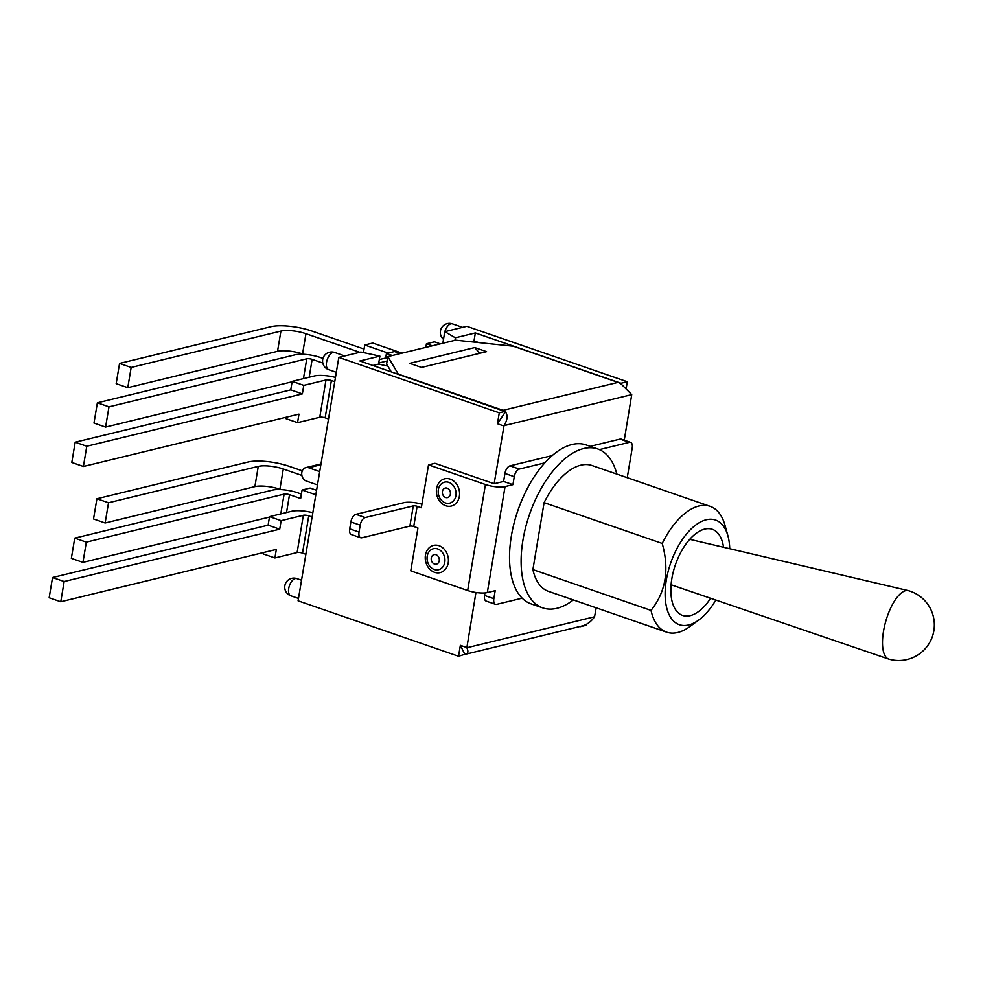 <?xml version="1.0" encoding="UTF-8"?>
<svg xmlns="http://www.w3.org/2000/svg" width="983" height="983" viewBox="0 0 983 983"><rect width="100%" height="100%" fill="white"/><g stroke="black" fill="none" stroke-linecap="round" stroke-linejoin="round"><path stroke-width="1.47" d="M504.93 473.45L514.256 476.681L512.929 484.668L505.053 486.573A14.29 3.834 -170.5 0 1 485.418 484.521L428.514 464.861L434.978 463.3L494.142 483.734L503.591 481.449L504.93 473.45A7.004 3.588 -70.9 0 1 509.98 465.844L552.188 455.584M512.929 484.668L503.591 481.449M599.397 449.612L629.39 442.338A7.004 3.588 -70.9 0 1 630.558 442.362A7.004 3.588 -70.9 0 1 632.204 448.039L627.24 477.689M573.359 599.949A84.096 43.055 -70.9 0 1 542.763 607.912L531.164 603.906A84.096 43.055 -70.9 0 1 522.157 598.18A84.096 43.055 -70.9 0 1 511.381 535.895A84.096 43.055 -70.9 0 1 544.803 462.87A84.096 43.055 -70.9 0 1 586.077 444.93L597.689 448.936A84.096 43.055 -70.9 0 1 616.832 474.089M514.256 476.681A7.004 3.588 -70.9 0 1 519.319 469.063L544.803 462.87M428.514 464.861L421.338 507.744L417.124 506.294A2.802 0.75 9.5 0 0 413.278 505.889L409.886 526.126A2.802 0.75 -170.5 0 1 413.745 526.532L417.947 527.994L410.771 570.865L467.675 590.525A14.29 3.834 9.5 0 0 487.31 592.577L495.186 590.672L493.847 598.659L484.521 595.44L484.938 592.946M522.157 598.18L496.673 604.361A7.004 3.588 -70.9 0 1 495.493 604.324A7.004 3.588 -70.9 0 1 493.847 598.659M425.455 555.088A14.02 11.44 76.4 0 1 444.451 549.448A14.02 11.44 76.4 0 1 440.593 572.524A14.02 11.44 76.4 0 1 425.455 555.088M436.599 488.502A14.02 11.44 76.4 0 1 455.596 482.862A14.02 11.44 76.4 0 1 451.738 505.938A14.02 11.44 76.4 0 1 436.599 488.502M590.205 446.356L620.052 439.106A7.004 3.588 -70.9 0 1 621.231 439.143L630.558 442.362M495.493 604.324L486.167 601.105A7.004 3.588 -70.9 0 1 484.521 595.44M413.278 505.889L365.246 517.549L355.92 514.33A7.004 3.588 109.1 0 0 350.87 521.936L360.196 525.168A7.004 3.588 -70.9 0 1 365.246 517.549M360.196 525.168L359.041 532.086L349.715 528.866A7.004 3.588 109.1 0 0 351.361 534.531L360.687 537.762A7.004 3.588 -70.9 0 1 359.041 532.086M409.886 526.126L361.867 537.787A7.004 3.588 -70.9 0 1 360.687 537.762M355.92 514.33L403.952 502.669A14.29 3.834 -170.5 0 1 421.928 504.193M349.715 528.866L350.87 521.936M710.623 598.278A45.55 23.322 -70.9 0 1 682.583 615.432A45.55 23.322 -70.9 0 1 671.856 578.594A45.55 23.322 -70.9 0 1 712.319 529.321A45.55 23.322 -70.9 0 1 723.549 547.273M727.936 535.882L725.012 525.34A66.574 34.086 109.1 0 0 710.082 506.306A66.574 34.086 109.1 0 0 662.223 543.452C669.534 569.587 665.798 591.913 651.016 610.418A66.574 34.086 109.1 0 0 666.609 632.155A66.574 34.086 109.1 0 0 690.103 626.392L698.913 619.904A55.367 28.347 -70.9 0 1 666.4 606.622A55.367 28.347 -70.9 0 1 687.584 532.725A55.367 28.347 -70.9 0 1 727.936 535.882A55.367 28.347 -70.9 0 1 729.742 548.723M715.821 600.048A55.367 28.347 -70.9 0 1 698.913 619.904M666.609 632.155L548.489 591.361A66.574 34.086 -70.9 0 1 532.897 569.612L544.103 502.645L662.223 543.452M532.897 569.612L651.016 610.418M544.103 502.645A66.574 34.086 -70.9 0 1 591.963 465.5L710.082 506.306M542.763 607.912A84.096 43.055 -70.9 0 1 522.981 539.9A84.096 43.055 -70.9 0 1 597.689 448.936M883.508 631.283A35.597 13.455 -74 0 1 908.329 590.636A35.597 13.455 -74 0 1 908.575 590.709A35.597 35.597 0 0 1 933.85 630.803A35.597 35.597 0 0 1 888.902 659.138A35.597 13.455 -74 0 1 888.669 659.065A35.597 13.455 -74 0 1 883.508 631.283M596.202 607.838L594.555 616.759L466.851 647.76L475.944 592.491M494.142 483.734L504.021 425.639L631.725 394.625L624.254 440.187M466.741 647.539L460.363 645.34L464.787 654.273L465.967 654.162C468.191 653.449 468.486 651.311 466.851 647.76M302.285 470.832L289.051 466.274A29.711 7.975 -170.5 0 0 248.244 461.985L96.912 498.737L108.523 502.743L105.132 522.993L93.52 518.975L96.912 498.737M301.4 494.068L297.542 492.729A18.222 4.89 -170.5 0 0 272.512 490.099L74.72 538.131L86.332 542.137L82.941 562.387L71.341 558.369L74.72 538.131M316.587 490.296L310.112 488.06L302.088 490.013L300.663 498.528L289.506 494.682A3.92 1.057 9.5 0 0 284.112 494.117L86.332 542.137M280.917 489.595L279.909 489.251L283.301 469.002A18.222 4.89 9.5 0 0 258.271 466.384L108.523 502.743M258.271 466.384L254.88 486.622A18.222 4.89 -170.5 0 1 279.909 489.251M254.88 486.622L105.132 522.993M269.465 517.095L82.941 562.387M269.539 516.653L281.15 520.658L279.725 529.186L268.113 525.18L269.539 516.653L291.742 511.258A18.222 4.89 -170.5 0 1 312.827 512.708M303.354 515.276L297.112 552.557A3.92 1.057 -170.5 0 1 302.506 553.122L308.748 515.842A3.92 1.057 9.5 0 0 303.354 515.276L281.15 520.658M308.748 515.842L312.115 516.997M279.725 529.186L64.141 581.531L60.762 601.768L49.15 597.762L52.541 577.525L64.141 581.531M297.112 552.557L274.908 557.951L276.334 549.423L60.762 601.768M268.113 525.18L52.541 577.525M274.908 557.951L263.297 553.945L263.53 552.532M301.879 475.428L283.301 469.002M315.838 494.756L302.088 490.013M305.873 554.289L302.506 553.122M379.315 359.569L387.707 357.529M378.738 363.034L387.13 360.994M364.042 349.051L311.697 330.964A29.711 7.975 -170.5 0 0 270.878 326.688L119.557 363.44L131.157 367.445L127.778 387.683L116.166 383.677L119.557 363.44M402.035 353.155L372.754 343.042L364.718 344.996L363.452 352.602M440.347 343.853L434.474 341.826L426.438 343.767L425.836 347.38M322.977 358.39L320.175 357.431A18.222 4.89 -170.5 0 0 295.146 354.802L97.366 402.821L108.978 406.839L105.586 427.077L93.975 423.071L97.366 402.821M400.351 353.561L394.466 351.533L386.442 353.487L385.68 358.021M303.563 354.298L302.555 353.941L305.946 333.704A18.222 4.89 9.5 0 0 280.917 331.074L131.157 367.445M280.917 331.074L277.525 351.324A18.222 4.89 -170.5 0 1 302.555 353.941M277.525 351.324L127.778 387.683M292.111 381.785L105.586 427.077M322.78 363.046L312.152 359.373A3.92 1.057 9.5 0 0 306.757 358.807L108.978 406.839M292.184 381.355L303.784 385.361L302.359 393.888L290.759 389.87L292.184 381.355L314.388 375.961A18.222 4.89 -170.5 0 1 335.473 377.411M325.987 379.966L319.758 417.259A3.92 1.057 -170.5 0 1 325.14 417.824L331.382 380.532A3.92 1.057 9.5 0 0 325.987 379.966L303.784 385.361M331.382 380.532L334.748 381.699M302.359 393.888L86.787 446.233L83.395 466.47L71.796 462.465L75.175 442.215L86.787 446.233M319.758 417.259L297.554 422.653L298.979 414.126L83.395 466.47M359.79 352.307L305.946 333.704M325.312 354.568L324.623 355.305M290.759 389.87L75.175 442.215M297.554 422.653L285.942 418.635L286.176 417.234M388.125 353.081L364.718 344.996M328.519 418.991L325.14 417.824M392.328 355.514L386.442 353.487M432.323 345.807L426.438 343.767M464.91 654.273L458.533 656.263L298.082 600.834L338.816 357.394L360.872 352.037L379.893 356.129L378.553 364.115L372.95 365.479M442.854 343.239L444.795 331.664L466.839 326.307L627.301 381.736L626.306 387.658M421.523 367.433L409.702 363.354L474.728 347.564L486.56 351.644L421.523 367.433M479.716 353.302L474.728 347.564M505.52 411.57A11.218 9.154 76.4 0 1 505.729 411.717L359.913 360.97L379.893 356.129M462.551 327.351L452.438 323.862A9.105 4.669 -70.9 0 0 444.832 331.652L455.35 337.796L475.342 332.942L620.998 383.259L620.678 383.812A11.218 9.154 -103.6 0 0 618.024 382.375L513.335 346.213L455.584 340.155L387.867 356.596L398.361 374.253M465.967 654.162L582.514 625.864C587.22 624.549 591.238 621.514 594.555 616.759M398.385 374.13L503.075 410.292A11.218 9.154 76.4 0 1 504.476 410.919M503.812 425.946L497.447 423.734L505.483 411.779M505.36 411.816C508.014 415.219 507.572 419.827 504.021 425.639M631.725 394.625L620.912 383.751M391.271 371.807L386.614 364.054L387.867 356.596M458.533 656.263L460.363 645.34M586.728 624.144L586.556 625.176L580.265 626.699M497.447 423.734L499.278 412.823L505.569 411.287M317.484 484.902L306.389 481.068A7.004 5.714 76.4 0 1 301.72 474.089A7.004 5.714 76.4 0 1 305.86 467.601A7.004 5.714 76.4 0 1 308.625 467.748L320.851 464.775M319.708 471.582L308.625 467.748M387.855 366.106L378.553 364.115M455.35 337.796L454.932 340.315M620.998 383.259L627.301 381.736M475.342 332.942L474.003 340.941L470.697 341.74M478.782 342.588L474.003 340.941M338.816 357.394L499.278 412.823M487.31 592.577L505.053 486.573M431.279 558.025A4.903 3.993 76.4 0 1 437.926 556.059A4.903 3.993 76.4 0 1 436.575 564.119A4.903 3.993 76.4 0 1 431.279 558.025M427.212 556.194A10.825 8.835 -103.6 0 0 438.897 569.649A10.825 8.835 -103.6 0 0 441.883 551.844A10.825 8.835 -103.6 0 0 427.212 556.194M442.424 491.439A4.903 3.993 76.4 0 1 449.059 489.473A4.903 3.993 76.4 0 1 447.72 497.533A4.903 3.993 76.4 0 1 442.424 491.439M438.357 489.608A10.825 8.835 -103.6 0 0 450.042 503.063A10.825 8.835 -103.6 0 0 453.028 485.258A10.825 8.835 -103.6 0 0 438.357 489.608M519.319 469.063L509.98 465.844M620.052 439.106L629.39 442.338M485.418 484.521L467.675 590.525M413.745 526.532L417.124 506.294M286.52 512.536L289.506 494.682M284.112 494.117L280.794 513.925M309.166 377.226L312.152 359.373M306.757 358.807L303.44 378.615M328.703 369.682A9.105 4.669 -70.9 0 1 327.265 359.557A9.105 4.669 -70.9 0 1 334.65 352.467A9.105 9.105 0 0 0 323.063 358.095A9.105 9.105 0 0 0 328.703 369.682L336.321 372.311M618.024 382.375L503.075 410.292M290.87 595.809A9.105 4.669 -70.9 0 1 289.432 585.671A9.105 4.669 -70.9 0 1 296.817 578.594A9.105 9.105 0 0 0 285.23 584.221A9.105 9.105 0 0 0 290.87 595.809L298.488 598.438M444.156 335.473A9.105 4.669 -70.9 0 1 444.758 331.91M671.082 584.774L888.669 659.065M689.71 539.323L908.329 590.636M344.763 355.957L334.65 352.467M320.999 463.927L305.86 467.601M301.535 580.216L296.817 578.594M452.438 323.862A9.105 9.105 0 0 0 443.505 339.368"/></g></svg>
